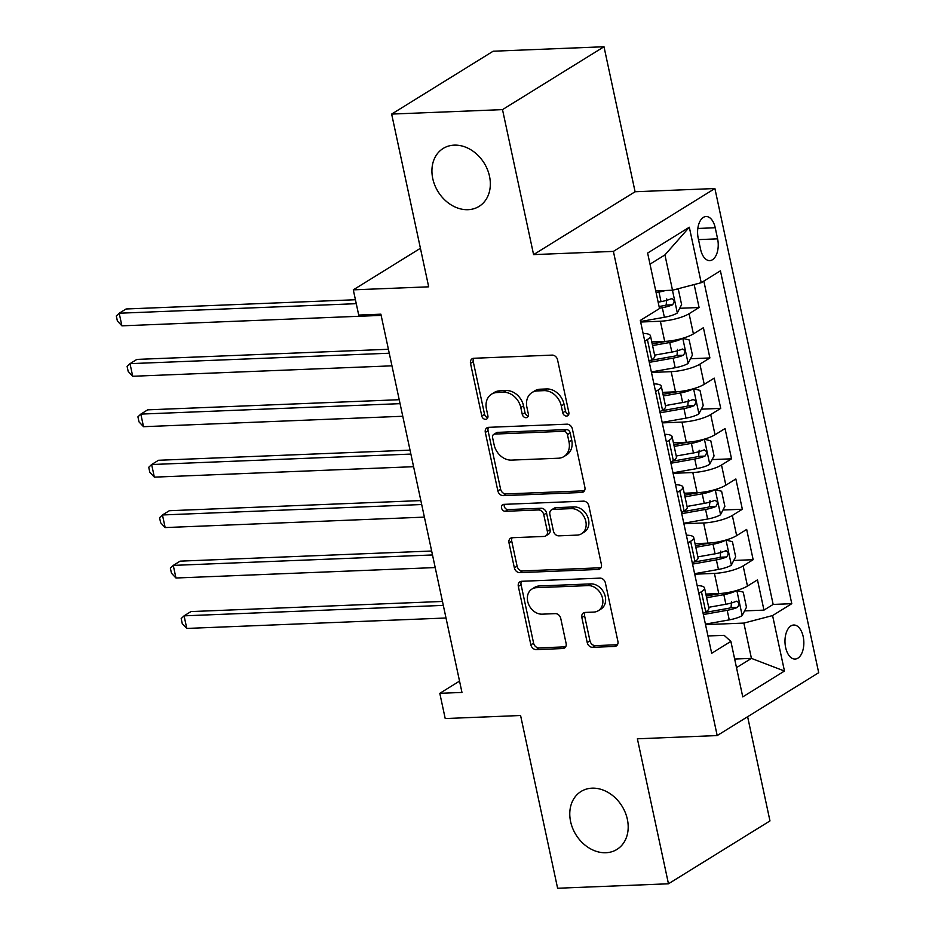 <?xml version="1.0" encoding="UTF-8"?>
<svg xmlns="http://www.w3.org/2000/svg" width="935" height="935" viewBox="0 0 935 935"><rect width="100%" height="100%" fill="white"/><g stroke="black" fill="none" stroke-linecap="round" stroke-linejoin="round"><path stroke-width="1.4" d="M566.54 416.075A3.658 2.91 -121.8 0 0 567.72 415.724A3.658 2.91 -121.8 0 0 568.842 412.487L557.564 359.882A5.224 4.161 -121.8 0 0 552.153 355.113L473.811 358.269A5.224 4.161 -121.8 0 0 472.117 358.771A5.224 4.161 -121.8 0 0 470.515 363.388L481.794 415.993A3.658 2.91 -121.8 0 0 485.581 419.336A3.658 2.91 -121.8 0 0 486.773 418.985A3.658 2.91 -121.8 0 0 487.883 415.748L486.434 408.934A16.725 13.3 -121.8 0 1 491.553 394.161A16.725 13.3 -121.8 0 1 496.964 392.536L503.486 392.279A16.725 13.3 -121.8 0 1 520.807 407.555L522.268 414.357A3.658 2.91 -121.8 0 0 526.054 417.7A3.658 2.91 -121.8 0 0 527.246 417.349A3.658 2.91 -121.8 0 0 528.368 414.111L526.908 407.309A16.725 13.3 -121.8 0 1 532.027 392.525A16.725 13.3 -121.8 0 1 537.438 390.912L543.96 390.643A16.725 13.3 -121.8 0 1 561.292 405.919L562.741 412.732A3.658 2.91 -121.8 0 0 566.54 416.075M592.065 788.17A34.081 27.115 -121.8 0 0 581.044 791.478A34.081 27.115 -121.8 0 0 572.688 828.34A34.081 27.115 -121.8 0 0 605.903 852.732A34.081 27.115 -121.8 0 0 616.925 849.424A34.081 27.115 -121.8 0 0 625.281 812.573A34.081 27.115 -121.8 0 0 592.065 788.17M454.211 145.135A34.081 27.115 -121.8 0 0 443.19 148.443A34.081 27.115 -121.8 0 0 434.833 185.294A34.081 27.115 -121.8 0 0 468.049 209.685A34.081 27.115 -121.8 0 0 479.071 206.39A34.081 27.115 -121.8 0 0 487.427 169.527A34.081 27.115 -121.8 0 0 454.211 145.135M803.188 636.606A17.04 9.42 87.7 0 0 793.721 625.012A17.04 9.42 87.7 0 0 785.634 647.476A17.04 9.42 87.7 0 0 795.089 659.07A17.04 9.42 87.7 0 0 803.188 636.606M587.215 642.555A5.224 4.161 -121.8 0 0 592.626 647.336L614.611 646.447A5.224 4.161 -121.8 0 0 616.294 645.945A5.224 4.161 -121.8 0 0 617.895 641.317L605.377 582.902A5.224 4.161 -121.8 0 0 599.966 578.134L521.625 581.289A5.224 4.161 -121.8 0 0 519.93 581.792A5.224 4.161 -121.8 0 0 518.329 586.409L530.858 644.823A5.224 4.161 -121.8 0 0 536.269 649.603L562.812 648.539A5.224 4.161 -121.8 0 0 564.506 648.025A5.224 4.161 -121.8 0 0 566.107 643.409L560.743 618.409A5.224 4.161 -121.8 0 0 555.332 613.629L542.171 614.166A13.978 11.126 -121.8 0 1 528.544 604.15A13.978 11.126 -121.8 0 1 531.968 589.038A13.978 11.126 -121.8 0 1 536.491 587.683L588.068 585.602A13.978 11.126 -121.8 0 1 601.696 595.607A13.978 11.126 -121.8 0 1 598.26 610.73A13.978 11.126 -121.8 0 1 593.737 612.086L585.146 612.437A5.224 4.161 -121.8 0 0 583.452 612.939A5.224 4.161 -121.8 0 0 581.85 617.556L587.215 642.555L589.962 640.861A5.224 4.161 -121.8 0 0 595.373 645.629L617.345 644.753A5.224 4.161 -121.8 0 0 617.451 644.741M502.504 109.617L533.581 254.612L635.087 191.745L603.998 46.75L502.504 109.617L391.648 114.082L428.686 286.823L353.301 289.85L358.713 315.072L380.884 314.183L461.972 692.438L439.801 693.326L445.212 718.547L520.585 715.509L557.611 888.25L668.467 883.785L769.972 820.918L747.626 716.724M533.581 254.612L613.395 251.398L717.192 735.564L637.378 738.79L668.467 883.785M581.605 492.488A5.224 4.161 -121.8 0 0 583.288 491.985A5.224 4.161 -121.8 0 0 584.889 487.357L572.372 428.943A5.224 4.161 -121.8 0 0 566.961 424.174L488.619 427.33A5.224 4.161 -121.8 0 0 486.925 427.833A5.224 4.161 -121.8 0 0 485.323 432.449L497.852 490.863A5.224 4.161 -121.8 0 0 503.264 495.643L581.605 492.488L584.34 490.793A5.224 4.161 -121.8 0 0 584.445 490.781M588.875 505.928L601.392 564.343A5.224 4.161 -121.8 0 1 599.791 568.959A5.224 4.161 -121.8 0 1 598.108 569.462L519.767 572.617A5.224 4.161 -121.8 0 1 514.355 567.849L508.991 542.849A5.224 4.161 -121.8 0 1 510.592 538.233A5.224 4.161 -121.8 0 1 512.286 537.718L544.053 536.445A5.224 4.161 -121.8 0 0 545.748 535.93A5.224 4.161 -121.8 0 0 547.349 531.314L543.784 514.729A5.224 4.161 -121.8 0 0 538.373 509.961L505.297 511.293A3.658 2.91 -121.8 0 1 501.733 508.675A3.658 2.91 -121.8 0 1 502.633 504.713A3.658 2.91 -121.8 0 1 503.813 504.362L583.463 501.148A5.224 4.161 -121.8 0 1 588.875 505.928M391.648 114.082L493.154 51.215L603.998 46.75M744.576 610.906L763.965 610.123L757.479 579.864L747.462 586.058L743.138 565.885A21.295 5.294 167.9 0 1 714.433 573.4L694.717 574.195M733.765 560.474L753.154 559.691L746.668 529.432L736.651 535.626L732.327 515.454A21.295 5.294 167.9 0 1 703.623 522.969L683.906 523.764M722.942 510.031L742.343 509.248L735.857 478.989L725.84 485.195L721.516 465.022A21.295 5.294 167.9 0 1 692.812 472.526L673.095 473.32M712.131 459.599L731.532 458.816L725.046 428.557L715.03 434.763L710.705 414.591A21.295 5.294 167.9 0 1 681.989 422.094L662.284 422.889M701.32 409.168L720.721 408.385L714.223 378.126L704.219 384.32L699.894 364.147A21.295 5.294 167.9 0 1 671.178 371.662L651.461 372.457M690.509 358.736L709.899 357.953L703.412 327.694L693.408 333.889A21.295 5.294 167.9 0 1 664.692 341.404L651.788 341.918M747.462 586.058A21.295 5.294 -12.1 0 1 718.758 593.573L705.843 594.099M736.651 535.626A21.295 5.294 -12.1 0 1 707.947 543.142L695.032 543.656M725.84 485.195A21.295 5.294 -12.1 0 1 697.136 492.71L684.221 493.224M715.03 434.763A21.295 5.294 -12.1 0 1 686.313 442.267L673.41 442.793M704.219 384.32A21.295 5.294 -12.1 0 1 675.502 391.835L662.599 392.361M698.223 238.285L700.596 249.376A16.503 9.128 87.7 0 0 709.77 260.608A16.503 9.128 87.7 0 0 717.601 238.846L715.228 227.754A16.503 9.128 87.7 0 0 706.054 216.523A16.503 9.128 87.7 0 0 698.223 238.285M613.395 251.398L714.901 188.531L818.698 672.709L717.192 735.564M763.965 610.123L773.151 604.431L791.781 603.683L720.417 270.811L701.215 282.709L672.51 290.212L655.739 290.89M791.781 603.683L772.579 615.569L784.465 671.049L742.764 696.879L730.878 641.398L711.675 653.296L640.311 320.425L659.514 308.527L647.628 253.058L689.317 227.228L701.215 282.709M679.698 308.293L699.088 307.51L689.083 313.716A21.295 5.294 167.9 0 1 660.367 321.231L640.65 322.026M643.105 333.433A21.295 5.294 167.9 0 1 650.468 335.794L654.792 355.966A21.295 5.294 167.9 0 1 651.707 359.718L649.089 361.342M650.468 335.794A21.295 5.294 167.9 0 1 647.382 339.545L644.764 341.17M703.143 613.512L705.761 611.887A21.295 5.294 -12.1 0 0 708.859 608.136L704.534 587.963A21.295 5.294 167.9 0 1 701.437 591.715L698.819 593.339M692.332 563.08L694.95 561.456A21.295 5.294 -12.1 0 0 698.048 557.704L693.723 537.532A21.295 5.294 167.9 0 1 690.626 541.283L688.008 542.908M681.521 512.637L684.139 511.024A21.295 5.294 -12.1 0 0 687.237 507.273L682.912 487.1A21.295 5.294 167.9 0 1 679.815 490.84L677.197 492.464M670.711 462.206L673.329 460.581A21.295 5.294 -12.1 0 0 676.426 456.829L672.09 436.657A21.295 5.294 167.9 0 1 669.004 440.408L666.386 442.033M659.9 411.774L662.518 410.149A21.295 5.294 -12.1 0 0 665.603 406.398L661.279 386.225A21.295 5.294 167.9 0 1 658.193 389.977L655.575 391.601M709.899 357.953L699.894 364.147M720.721 408.385L710.705 414.591M731.532 458.816L721.516 465.022M742.343 509.248L732.327 515.454M753.154 559.691L743.138 565.885M773.151 604.431L703.833 281.084M699.088 307.51L694.167 284.544M734.665 659.058L751.436 658.392L743.863 623.084L705.528 624.627M672.51 290.212L664.937 254.916L650 264.161M635.087 191.745L714.901 188.531M459.541 681.101L439.801 693.326M420.423 248.289L353.301 289.85M736.499 667.637L751.436 658.392L784.465 671.049M707.959 635.964L724.111 635.321L730.878 641.398M653.916 383.864A21.295 5.294 167.9 0 1 661.279 386.225M664.727 434.296A21.295 5.294 167.9 0 1 672.09 436.657M675.538 484.727A21.295 5.294 167.9 0 1 682.912 487.1M686.348 535.171A21.295 5.294 167.9 0 1 693.723 537.532M697.159 585.602A21.295 5.294 167.9 0 1 704.534 587.963M743.863 623.084L772.579 615.569M664.937 254.916L689.317 227.228M568.772 414.345A3.658 2.91 -121.8 0 1 565.488 411.038L564.027 404.224A16.725 13.3 -121.8 0 0 546.706 388.948L543.96 390.643M532.027 392.525L534.773 390.83A16.725 13.3 -121.8 0 1 540.185 389.205L546.706 388.948M491.553 394.161L494.288 392.455A16.725 13.3 -121.8 0 1 499.699 390.842L506.232 390.573A16.725 13.3 -121.8 0 1 523.553 405.86L525.014 412.662A3.658 2.91 -121.8 0 0 528.287 415.981M473.706 358.269A5.224 4.161 -121.8 0 0 473.262 361.693L484.54 414.298A3.658 2.91 -121.8 0 0 487.813 417.606M488.514 427.33A5.224 4.161 -121.8 0 0 488.07 430.755L500.587 489.169A5.224 4.161 -121.8 0 0 505.999 493.949L584.34 490.793M567.44 434.635A3.658 2.91 -121.8 0 0 563.653 431.292L494.884 434.062A3.658 2.91 -121.8 0 0 493.703 434.424A3.658 2.91 -121.8 0 0 492.581 437.65L494.124 444.826A16.725 13.3 -121.8 0 0 511.445 460.113L558.452 458.22A16.725 13.3 -121.8 0 0 563.863 456.596A16.725 13.3 -121.8 0 0 568.983 441.811L567.44 434.635L570.186 432.94A3.658 2.91 -121.8 0 0 566.4 429.597L563.653 431.292M493.703 434.424L496.45 432.718A3.658 2.91 -121.8 0 1 497.63 432.367L566.4 429.597M563.863 456.596L566.61 454.901A16.725 13.3 -121.8 0 0 571.729 440.116L568.983 441.811M570.186 432.94L571.729 440.116M512.181 537.73A5.224 4.161 -121.8 0 0 511.737 541.155L517.09 566.154A5.224 4.161 -121.8 0 0 522.501 570.923L600.843 567.767A5.224 4.161 -121.8 0 0 600.948 567.767M545.748 535.93L548.483 534.236A5.224 4.161 -121.8 0 0 550.084 529.619L546.531 513.034A5.224 4.161 -121.8 0 0 541.12 508.254L508.044 509.587L505.297 511.293M504.339 504.339A3.658 2.91 -121.8 0 0 504.97 507.88A3.658 2.91 -121.8 0 0 508.044 509.587M577.024 535.112A13.978 11.126 -121.8 0 0 581.547 533.756A13.978 11.126 -121.8 0 0 584.971 518.633A13.978 11.126 -121.8 0 0 571.343 508.628L553.169 509.365A5.224 4.161 -121.8 0 0 551.486 509.867A5.224 4.161 -121.8 0 0 549.885 514.484L553.438 531.068A5.224 4.161 -121.8 0 0 558.85 535.848L577.024 535.112M581.547 533.756L584.282 532.062A13.978 11.126 -121.8 0 0 587.718 516.938A13.978 11.126 -121.8 0 0 574.09 506.934L571.343 508.628M551.486 509.867L554.221 508.173A5.224 4.161 -121.8 0 1 555.916 507.658L574.09 506.934M585.041 612.437A5.224 4.161 -121.8 0 0 584.597 615.861L589.962 640.861M598.26 610.73L601.006 609.036A13.978 11.126 -121.8 0 0 604.431 593.912A13.978 11.126 -121.8 0 0 590.803 583.896L588.068 585.602M531.968 589.038L534.715 587.332A13.978 11.126 -121.8 0 1 539.238 585.976L590.803 583.896M521.52 581.289A5.224 4.161 -121.8 0 0 521.075 584.714L533.593 643.128A5.224 4.161 -121.8 0 0 539.004 647.908L565.558 646.833A5.224 4.161 -121.8 0 0 565.663 646.833M665.463 290.505A14.107 3.506 167.9 0 1 658.965 292.059L656.09 292.573M676.753 289.102L678.366 289.511L681.603 304.635L677.197 313.085A14.107 3.506 167.9 0 1 664.376 317.281L640.545 321.511M355.417 299.738L126.061 308.982L119.201 313.225L121.901 325.836L381.141 315.387M659.444 308.211L662.319 307.697A14.107 3.506 -12.1 0 0 672.546 304.798C674.953 301.444 674.521 299.422 671.248 298.744A14.107 3.506 167.9 0 1 661.022 301.643L658.146 302.157M666.713 298.919L666.164 305.055A7.188 1.788 167.9 0 1 662.915 305.827L659.081 306.505M671.985 298.569L671.248 298.744M356.27 303.676L119.201 313.225L116.302 315.972L117.389 321.009L121.901 325.836M682.573 338.318A14.107 3.506 167.9 0 1 669.776 342.502L652.56 345.553M666.69 341.287L652.198 343.858M688.125 363.306L682.772 338.341L689.177 339.943L692.414 355.078L688.008 363.516A14.107 3.506 167.9 0 1 675.187 367.712L651.356 371.943M388.399 349.281L136.872 359.414L130.012 363.657L132.712 376.267L391.952 365.83M649.299 362.359L673.13 358.128A14.107 3.506 -12.1 0 0 683.356 355.23C685.764 351.876 685.332 349.854 682.059 349.176A14.107 3.506 167.9 0 1 671.833 352.074L654.617 355.136M677.536 349.363L676.975 355.487A7.188 1.788 167.9 0 1 673.726 356.258L650.667 360.361M682.795 349L682.059 349.176M389.252 353.22L130.012 363.657L127.113 366.403L128.2 371.44L132.712 376.267M693.384 388.75A14.107 3.506 167.9 0 1 680.587 392.934L663.371 395.984M677.501 391.718L663.008 394.289M698.936 413.738L693.583 388.773L699.988 390.374L703.225 405.509L698.819 413.948A14.107 3.506 167.9 0 1 685.998 418.144L662.167 422.386M399.222 399.712L147.683 409.846L140.823 414.1L143.522 426.699L402.763 416.262M660.11 412.802L683.941 408.572A14.107 3.506 -12.1 0 0 694.167 405.661C696.575 402.307 696.143 400.297 692.87 399.607A14.107 3.506 167.9 0 1 682.644 402.517L665.428 405.568M688.347 399.794L687.786 405.919A7.188 1.788 167.9 0 1 684.537 406.702L661.477 410.792M693.606 399.432L692.87 399.607M400.063 403.651L140.823 414.1L137.924 416.835L139.011 421.884L143.522 426.699M704.195 439.193A14.107 3.506 167.9 0 1 691.397 443.365L674.193 446.427M688.312 442.15L673.819 444.721M709.747 464.169L704.394 439.205L710.799 440.817L714.048 455.941L709.63 464.379A14.107 3.506 167.9 0 1 696.809 468.587L672.978 472.818M410.033 450.144L158.494 460.277L151.634 464.531L154.345 477.142L413.574 466.694M670.933 463.234L694.752 459.003A14.107 3.506 -12.1 0 0 704.978 456.093C707.386 452.75 706.953 450.728 703.681 450.051A14.107 3.506 167.9 0 1 693.454 452.949L676.239 456.011M699.158 450.226L698.597 456.35A7.188 1.788 167.9 0 1 695.348 457.133L672.288 461.224M704.417 449.875L703.681 450.051M410.874 454.083L151.634 464.531L148.747 467.266L149.822 472.315L154.345 477.142M715.006 489.624A14.107 3.506 167.9 0 1 702.208 493.797L685.004 496.859M699.123 492.581L684.642 495.164M720.558 514.612L715.205 489.648L721.61 491.249L724.859 506.373L720.453 514.823A14.107 3.506 167.9 0 1 707.62 519.019L683.789 523.249M420.843 500.587L169.305 510.72L162.445 514.963L165.156 527.574L424.385 517.125M681.744 513.666L705.563 509.435A14.107 3.506 -12.1 0 0 715.789 506.536C718.197 503.182 717.764 501.16 714.492 500.482A14.107 3.506 167.9 0 1 704.265 503.381L687.05 506.443M709.969 500.657L709.408 506.793A7.188 1.788 167.9 0 1 706.159 507.565L683.099 511.667M715.228 500.307L714.492 500.482M421.685 504.526L162.445 514.963L159.558 517.709L160.633 522.747L165.156 527.574M725.817 540.056A14.107 3.506 167.9 0 1 713.019 544.24L695.815 547.291M709.934 543.025L695.453 545.596M731.369 565.044L726.016 540.079L732.421 541.681L735.67 556.816L731.263 565.254A14.107 3.506 167.9 0 1 718.431 569.45L694.611 573.681M431.654 551.019L180.116 561.152L173.267 565.394L175.967 578.005L435.196 567.568M692.554 564.097L716.374 559.866A14.107 3.506 -12.1 0 0 726.6 556.968C729.008 553.613 728.575 551.592 725.303 550.914A14.107 3.506 167.9 0 1 715.076 553.812L697.872 556.874M720.78 551.101L720.219 557.225A7.188 1.788 167.9 0 1 716.97 557.996L693.91 562.099M726.051 550.738L725.303 550.914M432.496 554.958L173.267 565.394L170.369 568.141L171.444 573.178L175.967 578.005M736.628 590.488A14.107 3.506 167.9 0 1 723.842 594.672L706.626 597.722M720.745 593.456L706.264 596.027M742.18 615.475L736.827 590.511L743.231 592.112L746.481 607.247L742.074 615.686A14.107 3.506 167.9 0 1 729.242 619.882L705.422 624.124M442.465 601.45L190.927 611.583L184.078 615.838L186.778 628.437L446.007 618M703.365 614.54L727.185 610.31A14.107 3.506 -12.1 0 0 737.411 607.399C739.819 604.045 739.386 602.035 736.114 601.345A14.107 3.506 167.9 0 1 725.887 604.255L708.683 607.306M731.591 601.532L731.03 607.656A7.188 1.788 167.9 0 1 727.792 608.44L704.733 612.53M736.862 601.17L736.114 601.345M443.307 605.389L184.078 615.838L181.18 618.573L182.255 623.622L186.778 628.437M718.758 593.573L714.433 573.4M707.947 543.142L703.623 522.969M697.136 492.71L692.812 472.526M686.313 442.267L681.989 422.094M675.502 391.835L671.178 371.662M664.692 341.404L660.367 321.231M651.707 359.718L647.382 339.545M705.761 611.887L701.437 591.715M694.95 561.456L690.626 541.283M684.139 511.024L679.815 490.84M673.329 460.581L669.004 440.408M662.518 410.149L658.193 389.977M693.408 333.889L689.083 313.716M697.826 228.456L715.228 227.754M698.503 239.617L717.601 238.846M564.027 404.224L561.292 405.919M540.185 389.205L537.438 390.912M525.014 412.662L522.268 414.357M523.553 405.86L520.807 407.555M506.232 390.573L503.486 392.279M499.699 390.842L496.964 392.536M484.54 414.298L481.794 415.993M473.262 361.693L470.515 363.388M565.488 411.038L562.741 412.732M505.999 493.949L503.264 495.643M500.587 489.169L497.852 490.863M488.07 430.755L485.323 432.449M497.63 432.367L494.884 434.062M600.843 567.767L598.108 569.462M522.501 570.923L519.767 572.617M517.09 566.154L514.355 567.849M511.737 541.155L508.991 542.849M550.084 529.619L547.349 531.314M546.531 513.034L543.784 514.729M541.12 508.254L538.373 509.961M555.916 507.658L553.169 509.365M584.597 615.861L581.85 617.556M539.238 585.976L536.491 587.683M565.558 646.833L562.812 648.539M539.004 647.908L536.269 649.603M533.593 643.128L530.858 644.823M521.075 584.714L518.329 586.409M617.345 644.753L614.611 646.447M595.373 645.629L592.626 647.336M677.314 312.874L672.452 290.224M661.022 301.643L658.965 292.059M664.376 317.281L662.319 307.697M666.164 305.055L672.546 304.798M671.833 352.074L669.776 342.502M675.187 367.712L673.13 358.128M676.975 355.487L683.356 355.23M682.644 402.517L680.587 392.934M685.998 418.144L683.941 408.572M687.786 405.919L694.167 405.661M693.454 452.949L691.397 443.365M696.809 468.587L694.752 459.003M698.597 456.35L704.978 456.093M704.265 503.381L702.208 493.797M707.62 519.019L705.563 509.435M709.408 506.793L715.789 506.536M715.076 553.812L713.019 544.24M718.431 569.45L716.374 559.866M720.219 557.225L726.6 556.968M725.887 604.255L723.842 594.672M729.242 619.882L727.185 610.31M731.03 607.656L737.411 607.399"/></g></svg>
